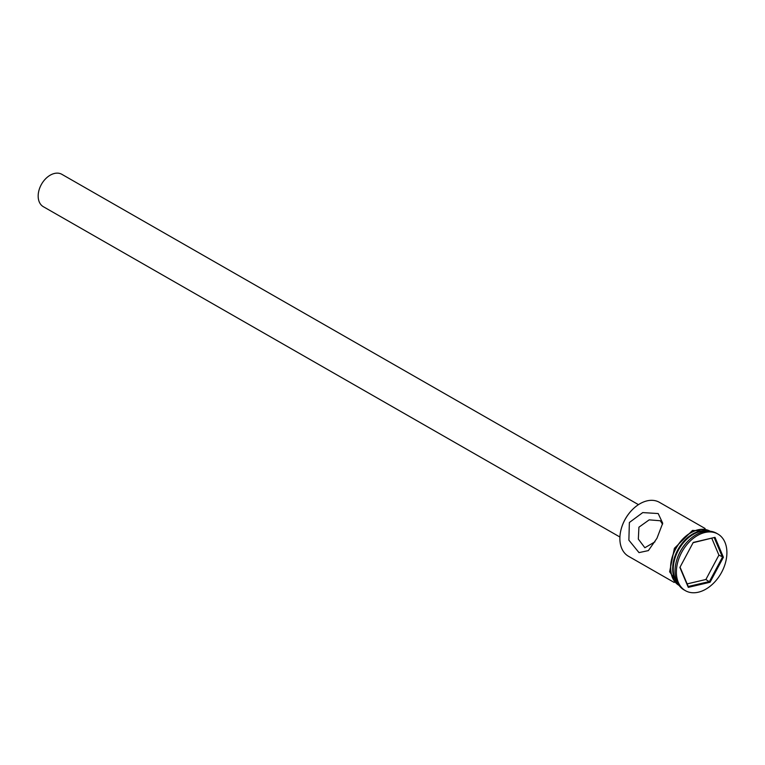 <?xml version="1.0" encoding="UTF-8"?>
<svg xmlns="http://www.w3.org/2000/svg" width="765" height="765" viewBox="0 0 765 765"><rect width="100%" height="100%" fill="white"/><g stroke="black" fill="none" stroke-linecap="round" stroke-linejoin="round"><path stroke-width="1.15" d="M621.256 528.806A30.466 20.818 -60.2 0 1 621.285 528.701A30.466 20.818 -60.2 0 1 624.823 519.875A30.466 20.818 -60.2 0 1 631.966 510.054A30.466 20.818 -60.2 0 1 632.053 509.978M705.101 528.5L659.382 502.309A31.088 21.248 119.8 0 0 632.129 509.892A31.088 21.248 119.8 0 0 624.842 519.913A31.088 21.248 119.8 0 0 621.228 528.911A31.088 21.248 119.8 0 0 628.476 556.26L674.194 582.452M662.538 524.274L660.319 520.755L649.169 519.865L638.918 527.2L638.335 539.105L644.857 547.74L654.955 541.84M619.908 537.02L43.328 206.693A18.656 12.747 -60.2 0 1 41.147 184.881A18.656 12.747 -60.2 0 1 61.869 174.324L638.459 504.651M656.944 538.311L662.72 523.231L658.196 513.544L642.743 512.588L629.365 522.505L628.878 540.176L639.005 552.617L648.376 550.599L656.944 538.311M685.392 540.597A30.16 20.607 119.8 0 0 685.277 540.721A30.16 20.607 119.8 0 0 678.201 550.437A30.16 20.607 119.8 0 0 674.701 559.167A30.16 20.607 119.8 0 0 674.654 559.33M707.902 531.149A31.088 21.248 119.8 0 0 685.507 540.473A31.088 21.248 119.8 0 0 678.22 550.494A31.088 21.248 119.8 0 0 674.615 559.502A31.088 21.248 119.8 0 0 677.886 583.532M717.876 534.027L716.489 533.234A32.646 22.309 119.8 0 0 687.878 541.199L687.477 541.601A31.088 21.248 119.8 0 0 680.19 551.622A31.088 21.248 119.8 0 0 676.585 560.63L676.432 561.175A32.646 22.309 119.8 0 0 684.034 589.892L685.411 590.676A32.646 22.309 119.8 0 0 721.691 572.191A32.646 22.309 119.8 0 0 717.876 534.027A32.646 22.309 119.8 0 0 681.596 552.512A32.646 22.309 119.8 0 0 685.411 590.676M687.878 541.199A32.646 22.309 119.8 0 0 680.219 551.718A32.646 22.309 119.8 0 0 676.432 561.175M709.805 531.206A31.088 21.248 119.8 0 0 675.658 549.031A31.088 21.248 119.8 0 0 678.899 585.149M708.811 531.149A31.088 21.248 119.8 0 0 677.627 550.159A31.088 21.248 119.8 0 0 678.354 584.317M714.998 537.346L723.403 557.255L710.044 582.261L688.29 587.357L679.884 567.448L693.243 542.442L714.998 537.346L693.09 542.71M680.056 567.133L688.232 586.497L709.442 581.534L722.456 557.159L714.261 537.757M687.133 583.896L705.894 579.497L718.909 555.122L723.403 557.255M718.909 555.122L711.813 538.331M705.894 579.497L710.044 582.261M688.232 586.497L688.29 587.357M710.188 531.235A31.25 21.353 119.8 0 0 675.562 548.983A31.25 21.353 119.8 0 0 679.129 585.464M680.248 586.832L669.624 571.799L674.386 548.333L692.516 530.413L711.938 531.512"/></g></svg>
